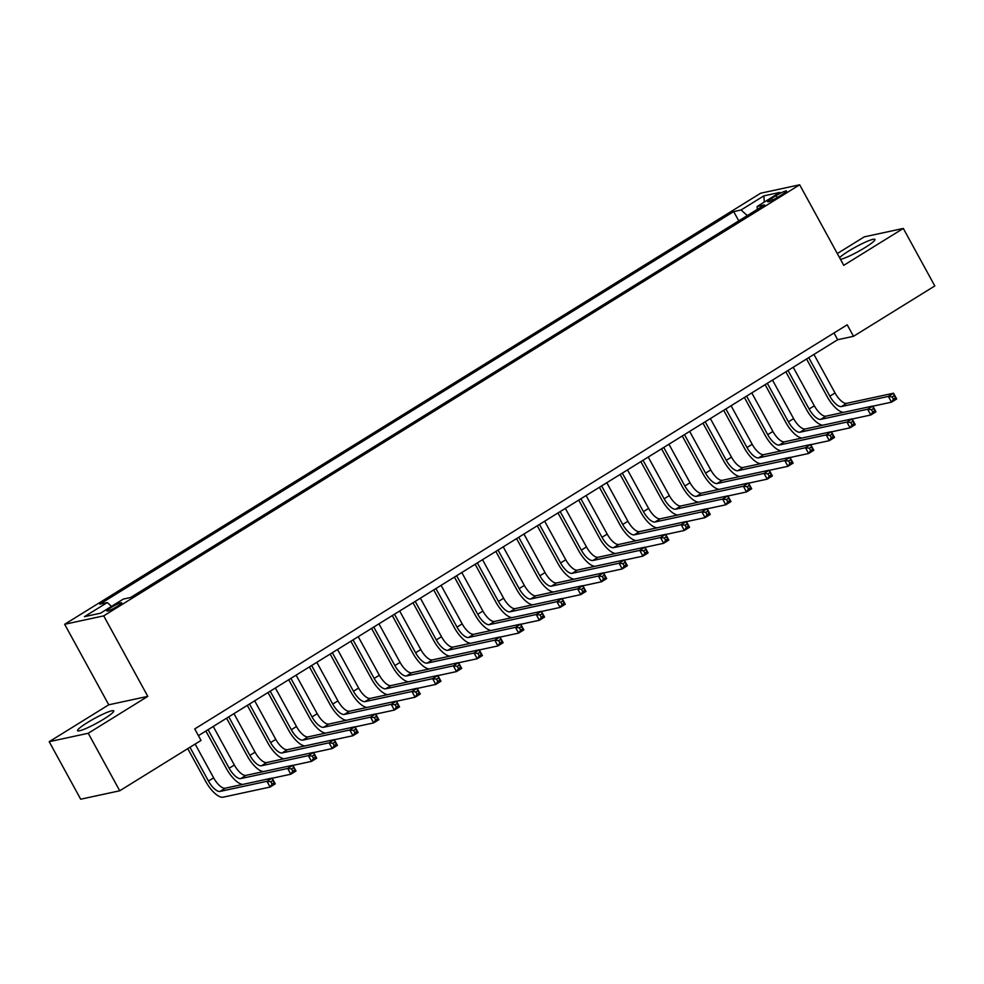<?xml version="1.0" encoding="UTF-8"?>
<svg xmlns="http://www.w3.org/2000/svg" width="984" height="984" viewBox="0 0 984 984"><rect width="100%" height="100%" fill="white"/><g stroke="black" fill="none" stroke-linecap="round" stroke-linejoin="round"><path stroke-width="1.48" d="M103.886 719.021A20.627 2.608 -28.7 0 0 113.738 710.891A20.627 2.608 -28.7 0 0 87.416 722.576A20.627 2.608 -28.7 0 0 77.564 730.694A20.627 2.608 -28.7 0 0 103.886 719.021M840.508 259.37A20.627 2.608 -28.7 0 0 865.096 247.55A20.627 2.608 -28.7 0 0 874.948 239.419A20.627 2.608 -28.7 0 0 848.626 251.105A20.627 2.608 -28.7 0 0 839.586 257.685M117.65 606.156A8.462 1.07 -28.7 0 0 121.684 602.823A8.462 1.07 -28.7 0 0 110.897 607.62A8.462 1.07 -28.7 0 0 106.85 610.953A8.462 1.07 -28.7 0 0 117.65 606.156M49.2 741.69L88.24 733.264L147.797 696.377L108.757 704.802L49.2 741.69L80.688 799.205L119.74 790.779L201.031 740.423L194.734 728.923L847.199 324.806L853.497 336.307L934.8 285.95L903.312 228.436L864.26 236.861L837.322 253.552M108.757 704.802L64.661 624.287L760.632 193.221L799.672 184.795L103.714 615.861L64.661 624.287M776.093 195.656L771.542 198.473A8.192 1.033 -28.7 0 0 767.618 201.708A8.192 1.033 -28.7 0 0 778.086 197.058L782.637 194.242A8.192 1.033 -28.7 0 0 786.56 191.007A8.192 1.033 -28.7 0 0 776.093 195.656L777.176 197.612M747.299 215.57L741.063 209.986L733.683 211.585L99.851 604.151L107.244 602.552L84.452 616.673L100.491 613.204L123.283 599.096L130.663 597.497L764.494 204.93L757.102 206.529L757.336 209.358M741.063 209.986L763.842 195.877L779.894 192.409L757.102 206.529M88.24 733.264L119.74 790.779M147.797 696.377L103.714 615.861M799.672 184.795L843.755 265.323L903.312 228.436M198.424 735.651L837.667 339.726L853.497 336.307M833.989 332.986L837.667 339.726M738.763 220.871L733.683 211.585M107.244 602.552L111.512 606.378M764.297 202.064L763.842 195.877M843.472 412.37A19.828 7.7 58.2 0 1 827.224 396.749L806.548 359M813.928 354.424L835.035 392.973A13.223 5.129 -121.8 0 0 846.609 403.342L893.521 393.219L896.67 398.963L891.492 402.173L872.882 406.183M808.75 357.635L829.856 396.183A13.223 5.129 -121.8 0 0 841.431 406.552L888.343 396.417L893.521 393.219L894.284 395.605L892.205 396.884L893.472 399.184L895.538 397.905L894.284 395.605M893.472 399.184L891.492 402.173L888.343 396.417L892.205 396.884M895.538 397.905L896.67 398.963M822.759 425.199A19.828 7.7 58.2 0 1 806.511 409.578L785.835 371.829M793.215 367.253L814.321 405.802A13.223 5.129 -121.8 0 0 825.896 416.171L872.808 406.048L875.957 411.792L870.779 415.002L852.169 419.012M788.036 370.464L809.143 409.012A13.223 5.129 -121.8 0 0 820.717 419.381L867.63 409.246L872.808 406.048L873.571 408.434L871.492 409.713L872.759 412.013L874.825 410.734L873.571 408.434M872.759 412.013L870.779 415.002L867.63 409.246L871.492 409.713M874.825 410.734L875.957 411.792M802.046 438.028A19.828 7.7 58.2 0 1 785.798 422.407L765.121 384.658M772.501 380.082L793.608 418.631A13.223 5.129 -121.8 0 0 805.183 428.999L852.095 418.877L855.244 424.621L850.065 427.831L831.455 431.853M767.323 383.293L788.43 421.841A13.223 5.129 -121.8 0 0 800.004 432.21L846.916 422.074L852.095 418.877L852.857 421.263L850.779 422.542L852.046 424.842L854.112 423.563L852.857 421.263M852.046 424.842L850.065 427.831L846.916 422.074L850.779 422.542M854.112 423.563L855.244 424.621M781.333 450.856A19.828 7.7 58.2 0 1 765.085 435.236L744.408 397.487M751.788 392.911L772.895 431.459A13.223 5.129 -121.8 0 0 784.469 441.828L831.382 431.705L834.53 437.449L829.352 440.66L810.742 444.682M746.61 396.122L767.717 434.67A13.223 5.129 -121.8 0 0 779.291 445.039L826.203 434.903L831.382 431.705L832.144 434.092L830.066 435.371L831.332 437.671L833.399 436.392L832.144 434.092M831.332 437.671L829.352 440.66L826.203 434.903L830.066 435.371M833.399 436.392L834.53 437.449M760.62 463.685A19.828 7.7 58.2 0 1 744.371 448.064L723.695 410.316M731.075 405.74L752.182 444.288A13.223 5.129 -121.8 0 0 763.756 454.657L810.668 444.534L813.817 450.278L808.639 453.489L790.029 457.511M725.897 408.95L747.004 447.499A13.223 5.129 -121.8 0 0 758.578 457.868L805.49 447.732L810.668 444.534L811.431 446.921L809.352 448.2L810.619 450.5L812.686 449.221L811.431 446.921M810.619 450.5L808.639 453.489L805.49 447.732L809.352 448.2M812.686 449.221L813.817 450.278M739.906 476.514A19.828 7.7 58.2 0 1 723.658 460.893L702.982 423.145M710.362 418.569L731.469 457.117A13.223 5.129 -121.8 0 0 743.043 467.486L789.955 457.363L793.104 463.107L787.926 466.318L769.316 470.34M705.184 421.779L726.29 460.327A13.223 5.129 -121.8 0 0 737.865 470.696L784.777 460.561L789.955 457.363L790.718 459.749L788.639 461.029L789.906 463.341L791.972 462.049L790.718 459.749M789.906 463.341L787.926 466.318L784.777 460.561L788.639 461.029M791.972 462.049L793.104 463.107M719.193 489.343A19.828 7.7 58.2 0 1 702.945 473.722L682.269 435.974M689.649 431.398L710.755 469.946A13.223 5.129 -121.8 0 0 722.33 480.315L769.242 470.192L772.391 475.936L767.212 479.147L748.603 483.169M684.47 434.608L705.577 473.156A13.223 5.129 -121.8 0 0 717.151 483.525L764.064 473.402L769.242 470.192L770.005 472.578L767.926 473.858L769.193 476.17L771.259 474.878L770.005 472.578M769.193 476.17L767.212 479.147L764.064 473.402L767.926 473.858M771.259 474.878L772.391 475.936M698.48 502.172A19.828 7.7 58.2 0 1 682.232 486.551L661.556 448.802M668.936 444.227L690.042 482.775A13.223 5.129 -121.8 0 0 701.617 493.144L748.529 483.021L751.678 488.765L746.499 491.975L727.889 495.998M663.757 447.437L684.864 485.985A13.223 5.129 -121.8 0 0 696.438 496.354L743.351 486.231L748.529 483.021L749.291 485.407L747.213 486.699L748.48 488.999L750.546 487.707L749.291 485.407M748.48 488.999L746.499 491.975L743.351 486.231L747.213 486.699M750.546 487.707L751.678 488.765M677.767 515.001A19.828 7.7 58.2 0 1 661.519 499.38L640.842 461.631M648.222 457.056L669.329 495.604A13.223 5.129 -121.8 0 0 680.903 505.973L727.816 495.85L730.964 501.594L725.786 504.804L707.176 508.826M643.044 460.266L664.151 498.814A13.223 5.129 -121.8 0 0 675.725 509.183L722.637 499.06L727.816 495.85L728.578 498.236L726.5 499.528L727.766 501.828L729.833 500.536L728.578 498.236M727.766 501.828L725.786 504.804L722.637 499.06L726.5 499.528M729.833 500.536L730.964 501.594M657.054 527.83A19.828 7.7 58.2 0 1 640.805 512.209L620.129 474.46M627.509 469.885L648.616 508.433A13.223 5.129 -121.8 0 0 660.19 518.802L707.102 508.679L710.251 514.423L705.073 517.633L686.463 521.655M622.331 473.095L643.438 511.643A13.223 5.129 -121.8 0 0 655.012 522.012L701.924 511.889L707.102 508.679L707.865 511.065L705.786 512.356L707.053 514.657L709.12 513.365L707.865 511.065M707.053 514.657L705.073 517.633L701.924 511.889L705.786 512.356M709.12 513.365L710.251 514.423M636.341 540.659A19.828 7.7 58.2 0 1 620.092 525.038L599.416 487.289M606.796 482.713L627.903 521.262A13.223 5.129 -121.8 0 0 639.477 531.631L686.389 521.508L689.538 527.252L684.36 530.462L665.75 534.484M601.618 485.924L622.724 524.472A13.223 5.129 -121.8 0 0 634.299 534.841L681.211 524.718L686.389 521.508L687.152 523.894L685.073 525.185L686.34 527.486L688.406 526.194L687.152 523.894M686.34 527.486L684.36 530.462L681.211 524.718L685.073 525.185M688.406 526.194L689.538 527.252M615.627 553.5A19.828 7.7 58.2 0 1 599.379 537.867L578.703 500.118M586.083 495.542L607.189 534.091A13.223 5.129 -121.8 0 0 618.764 544.459L665.676 534.337L668.825 540.081L663.646 543.291L645.037 547.313M580.904 498.753L602.011 537.301A13.223 5.129 -121.8 0 0 613.586 547.67L660.498 537.547L665.676 534.337L666.439 536.723L664.36 538.014L665.627 540.314L667.693 539.023L666.439 536.723M665.627 540.314L663.646 543.291L660.498 537.547L664.36 538.014M667.693 539.023L668.825 540.081M594.914 566.329A19.828 7.7 58.2 0 1 578.666 550.696L557.989 512.947M565.37 508.371L586.476 546.919A13.223 5.129 -121.8 0 0 598.051 557.288L644.963 547.166L648.112 552.91L642.933 556.12L624.323 560.142M560.191 511.582L581.298 550.13A13.223 5.129 -121.8 0 0 592.872 560.499L639.784 550.376L644.963 547.166L645.725 549.552L643.647 550.843L644.914 553.143L646.98 551.852L645.725 549.552M644.914 553.143L642.933 556.12L639.784 550.376L643.647 550.843M646.98 551.852L648.112 552.91M574.201 579.158A19.828 7.7 58.2 0 1 557.953 563.524L537.276 525.776M544.656 521.2L565.763 559.748A13.223 5.129 -121.8 0 0 577.337 570.117L624.25 559.994L627.398 565.738L622.22 568.949L603.61 572.971M539.478 524.411L560.585 562.959A13.223 5.129 -121.8 0 0 572.159 573.328L619.071 563.205L624.25 559.994L625.012 562.381L622.933 563.672L624.2 565.972L626.267 564.681L625.012 562.381M624.2 565.972L622.22 568.949L619.071 563.205L622.933 563.672M626.267 564.681L627.398 565.738M553.488 591.987A19.828 7.7 58.2 0 1 537.239 576.353L516.563 538.605M523.943 534.029L545.05 572.577A13.223 5.129 -121.8 0 0 556.624 582.946L603.536 572.823L606.685 578.567L601.507 581.778L582.897 585.8M518.765 537.239L539.872 575.788A13.223 5.129 -121.8 0 0 551.446 586.157L598.358 576.034L603.536 572.823L604.299 575.209L602.22 576.501L603.487 578.801L605.554 577.51L604.299 575.209M603.487 578.801L601.507 581.778L598.358 576.034L602.22 576.501M605.554 577.51L606.685 578.567M532.774 604.816A19.828 7.7 58.2 0 1 516.526 589.182L495.85 551.434M503.23 546.858L524.337 585.406A13.223 5.129 -121.8 0 0 535.911 595.775L582.823 585.652L585.972 591.409L580.794 594.607L562.184 598.629M498.052 550.068L519.158 588.616A13.223 5.129 -121.8 0 0 530.733 598.985L577.645 588.862L582.823 585.652L583.586 588.038L581.507 589.33L582.774 591.63L584.84 590.338L583.586 588.038M582.774 591.63L580.794 594.607L577.645 588.862L581.507 589.33M584.84 590.338L585.972 591.409M512.061 617.644A19.828 7.7 58.2 0 1 495.813 602.011L475.137 564.263M482.517 559.687L503.623 598.235A13.223 5.129 -121.8 0 0 515.198 608.604L562.11 598.481L565.259 604.237L560.081 607.436L541.471 611.458M477.338 562.897L498.445 601.445A13.223 5.129 -121.8 0 0 510.019 611.814L556.932 601.691L562.11 598.481L562.873 600.867L560.794 602.159L562.061 604.459L564.127 603.167L562.873 600.867M562.061 604.459L560.081 607.436L556.932 601.691L560.794 602.159M564.127 603.167L565.259 604.237M491.348 630.473A19.828 7.7 58.2 0 1 475.1 614.852L454.423 577.091M461.803 572.516L482.91 611.064A13.223 5.129 -121.8 0 0 494.485 621.433L541.397 611.31L544.546 617.066L539.367 620.264L520.757 624.287M456.625 575.726L477.732 614.274A13.223 5.129 -121.8 0 0 489.306 624.643L536.218 614.52L541.397 611.31L542.159 613.696L540.081 614.988L541.348 617.288L543.414 615.996L542.159 613.696M541.348 617.288L539.367 620.264L536.218 614.52L540.081 614.988M543.414 615.996L544.546 617.066M470.635 643.302A19.828 7.7 58.2 0 1 454.387 627.681L433.71 589.92M441.09 585.345L462.197 623.893A13.223 5.129 -121.8 0 0 473.771 634.262L520.684 624.139L523.832 629.895L518.654 633.093L500.044 637.115M435.912 588.555L457.019 627.103A13.223 5.129 -121.8 0 0 468.593 637.472L515.505 627.349L520.684 624.139L521.446 626.525L519.367 627.817L520.634 630.117L522.701 628.825L521.446 626.525M520.634 630.117L518.654 633.093L515.505 627.349L519.367 627.817M522.701 628.825L523.832 629.895M449.922 656.131A19.828 7.7 58.2 0 1 433.673 640.51L412.997 602.749M420.377 598.174L441.484 636.722A13.223 5.129 -121.8 0 0 453.058 647.091L499.97 636.968L503.119 642.724L497.941 645.922L479.331 649.944M415.199 601.384L436.306 639.932A13.223 5.129 -121.8 0 0 447.88 650.301L494.792 640.178L499.97 636.968L500.733 639.354L498.654 640.645L499.921 642.946L501.988 641.654L500.733 639.354M499.921 642.946L497.941 645.922L494.792 640.178L498.654 640.645M501.988 641.654L503.119 642.724M429.208 668.96A19.828 7.7 58.2 0 1 412.96 653.339L392.284 615.578M399.664 611.002L420.771 649.563A13.223 5.129 -121.8 0 0 432.345 659.92L479.257 649.797L482.406 655.553L477.228 658.751L458.618 662.773M394.486 614.213L415.592 652.761A13.223 5.129 -121.8 0 0 427.167 663.13L474.079 653.007L479.257 649.797L480.02 652.183L477.941 653.474L479.208 655.774L481.274 654.483L480.02 652.183M479.208 655.774L477.228 658.751L474.079 653.007L477.941 653.474M481.274 654.483L482.406 655.553M408.495 681.789A19.828 7.7 58.2 0 1 392.247 666.168L371.571 628.407M378.951 623.831L400.058 662.392A13.223 5.129 -121.8 0 0 411.632 672.749L458.544 662.626L461.693 668.382L456.514 671.58L437.905 675.602M373.772 627.042L394.879 665.59A13.223 5.129 -121.8 0 0 406.453 675.959L453.366 665.836L458.544 662.626L459.307 665.012L457.228 666.303L458.495 668.603L460.561 667.312L459.307 665.012M458.495 668.603L456.514 671.58L453.366 665.836L457.228 666.303M460.561 667.312L461.693 668.382M387.782 694.618A19.828 7.7 58.2 0 1 371.534 678.997L350.858 641.236M358.238 636.66L379.344 675.221A13.223 5.129 -121.8 0 0 390.919 685.577L437.831 675.454L440.98 681.211L435.801 684.409L417.191 688.431M353.059 639.871L374.166 678.419A13.223 5.129 -121.8 0 0 385.74 688.788L432.652 678.665L437.831 675.454L438.593 677.841L436.515 679.132L437.782 681.432L439.848 680.141L438.593 677.841M437.782 681.432L435.801 684.409L432.652 678.665L436.515 679.132M439.848 680.141L440.98 681.211M367.069 707.447A19.828 7.7 58.2 0 1 350.821 691.826L330.144 654.065M337.524 649.489L358.631 688.05A13.223 5.129 -121.8 0 0 370.205 698.406L417.118 688.283L420.266 694.04L415.088 697.238L396.478 701.26M332.346 652.699L353.453 691.248A13.223 5.129 -121.8 0 0 365.027 701.617L411.939 691.494L417.118 688.283L417.88 690.67L415.802 691.961L417.068 694.261L419.135 692.982L417.88 690.67M417.068 694.261L415.088 697.238L411.939 691.494L415.802 691.961M419.135 692.982L420.266 694.04M346.356 720.276A19.828 7.7 58.2 0 1 330.107 704.655L309.431 666.894M316.811 662.318L337.918 700.879A13.223 5.129 -121.8 0 0 349.492 711.235L396.404 701.112L399.553 706.869L394.375 710.067L375.765 714.089M311.633 665.528L332.74 704.077A13.223 5.129 -121.8 0 0 344.314 714.446L391.226 704.323L396.404 701.112L397.167 703.499L395.088 704.79L396.355 707.09L398.422 705.811L397.167 703.499M396.355 707.09L394.375 710.067L391.226 704.323L395.088 704.79M398.422 705.811L399.553 706.869M325.642 733.105A19.828 7.7 58.2 0 1 309.394 717.484L288.718 679.723M296.098 675.147L317.205 713.707A13.223 5.129 -121.8 0 0 328.779 724.064L375.691 713.941L378.84 719.698L373.662 722.896L355.052 726.918M290.92 678.357L312.026 716.905A13.223 5.129 -121.8 0 0 323.601 727.274L370.513 717.151L375.691 713.941L376.454 716.327L374.375 717.619L375.642 719.919L377.708 718.64L376.454 716.327M375.642 719.919L373.662 722.896L370.513 717.151L374.375 717.619M377.708 718.64L378.84 719.698M304.929 745.934A19.828 7.7 58.2 0 1 288.681 730.312L268.005 692.551M275.385 687.976L296.492 726.536A13.223 5.129 -121.8 0 0 308.066 736.893L354.978 726.77L358.127 732.526L352.948 735.724L334.339 739.747M270.206 691.186L291.313 729.734A13.223 5.129 -121.8 0 0 302.887 740.103L349.8 729.98L354.978 726.77L355.741 729.169L353.662 730.448L354.929 732.748L356.995 731.469L355.741 729.169M354.929 732.748L352.948 735.724L349.8 729.98L353.662 730.448M356.995 731.469L358.127 732.526M284.216 758.762A19.828 7.7 58.2 0 1 267.968 743.141L247.292 705.38M254.672 700.805L275.778 739.365A13.223 5.129 -121.8 0 0 287.353 749.722L334.265 739.599L337.414 745.355L332.235 748.553L313.625 752.576M249.493 704.015L270.6 742.563A13.223 5.129 -121.8 0 0 282.174 752.932L329.087 742.809L334.265 739.599L335.027 741.997L332.949 743.277L334.216 745.577L336.282 744.298L335.027 741.997M334.216 745.577L332.235 748.553L329.087 742.809L332.949 743.277M336.282 744.298L337.414 745.355M263.503 771.591A19.828 7.7 58.2 0 1 247.255 755.97L226.578 718.209M233.958 713.634L255.065 752.194A13.223 5.129 -121.8 0 0 266.639 762.551L313.552 752.428L316.7 758.184L311.522 761.382L292.912 765.404M228.78 716.844L249.887 755.392A13.223 5.129 -121.8 0 0 261.461 765.761L308.373 755.638L313.552 752.428L314.314 754.826L312.236 756.106L313.502 758.406L315.569 757.126L314.314 754.826M313.502 758.406L311.522 761.382L308.373 755.638L312.236 756.106M315.569 757.126L316.7 758.184M242.79 784.42A19.828 7.7 58.2 0 1 226.541 768.799L205.865 731.038M213.245 726.463L234.352 765.023A13.223 5.129 -121.8 0 0 245.926 775.38L292.838 765.257L295.987 771.013L290.809 774.211L272.199 778.233M208.067 729.673L229.174 768.221A13.223 5.129 -121.8 0 0 240.748 778.59L287.66 768.467L292.838 765.257L293.601 767.655L291.522 768.934L292.789 771.235L294.856 769.955L293.601 767.655M292.789 771.235L290.809 774.211L287.66 768.467L291.522 768.934M294.856 769.955L295.987 771.013M189.961 747.274L208.46 781.05A13.223 5.129 -121.8 0 0 220.035 791.419L266.947 781.296L272.125 778.086L275.274 783.842L270.096 787.052L223.183 797.175A19.828 7.7 58.2 0 1 205.828 781.628L187.76 748.639M195.139 744.064L213.639 777.852A13.223 5.129 -121.8 0 0 225.213 788.209L272.125 778.086L272.888 780.484L270.809 781.763L272.076 784.064L274.142 782.784L272.888 780.484M272.076 784.064L270.096 787.052L266.947 781.296L270.809 781.763M274.142 782.784L275.274 783.842M772.452 200.146L771.542 198.473M835.035 392.973L829.856 396.183M846.609 403.342L841.431 406.552M814.321 405.802L809.143 409.012M825.896 416.171L820.717 419.381M793.608 418.631L788.43 421.841M805.183 428.999L800.004 432.21M772.895 431.459L767.717 434.67M784.469 441.828L779.291 445.039M752.182 444.288L747.004 447.499M763.756 454.657L758.578 457.868M731.469 457.117L726.29 460.327M743.043 467.486L737.865 470.696M710.755 469.946L705.577 473.156M722.33 480.315L717.151 483.525M690.042 482.775L684.864 485.985M701.617 493.144L696.438 496.354M669.329 495.604L664.151 498.814M680.903 505.973L675.725 509.183M648.616 508.433L643.438 511.643M660.19 518.802L655.012 522.012M627.903 521.262L622.724 524.472M639.477 531.631L634.299 534.841M607.189 534.091L602.011 537.301M618.764 544.459L613.586 547.67M586.476 546.919L581.298 550.13M598.051 557.288L592.872 560.499M565.763 559.748L560.585 562.959M577.337 570.117L572.159 573.328M545.05 572.577L539.872 575.788M556.624 582.946L551.446 586.157M524.337 585.406L519.158 588.616M535.911 595.775L530.733 598.985M503.623 598.235L498.445 601.445M515.198 608.604L510.019 611.814M482.91 611.064L477.732 614.274M494.485 621.433L489.306 624.643M462.197 623.893L457.019 627.103M473.771 634.262L468.593 637.472M441.484 636.722L436.306 639.932M453.058 647.091L447.88 650.301M420.771 649.563L415.592 652.761M432.345 659.92L427.167 663.13M400.058 662.392L394.879 665.59M411.632 672.749L406.453 675.959M379.344 675.221L374.166 678.419M390.919 685.577L385.74 688.788M358.631 688.05L353.453 691.248M370.205 698.406L365.027 701.617M337.918 700.879L332.74 704.077M349.492 711.235L344.314 714.446M317.205 713.707L312.026 716.905M328.779 724.064L323.601 727.274M296.492 726.536L291.313 729.734M308.066 736.893L302.887 740.103M275.778 739.365L270.6 742.563M287.353 749.722L282.174 752.932M255.065 752.194L249.887 755.392M266.639 762.551L261.461 765.761M234.352 765.023L229.174 768.221M245.926 775.38L240.748 778.59M213.639 777.852L208.46 781.05M225.213 788.209L220.035 791.419"/></g></svg>
